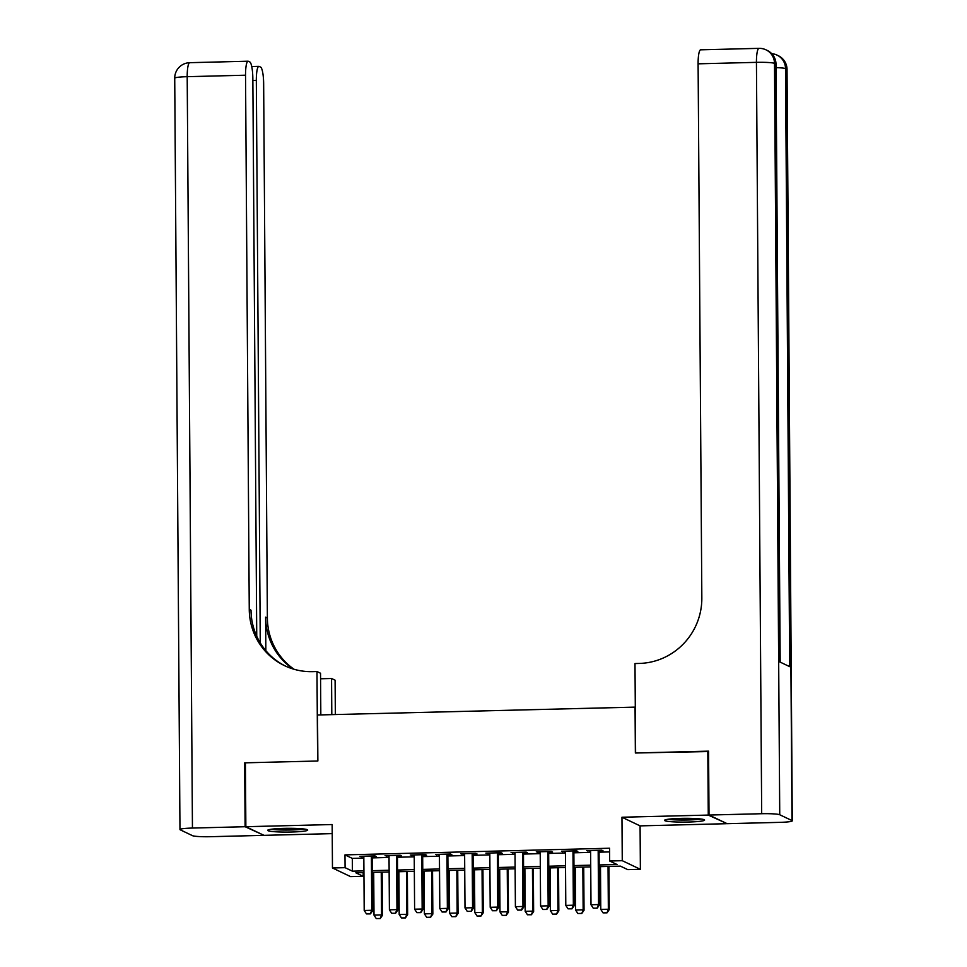 <?xml version="1.0" encoding="UTF-8"?>
<svg xmlns="http://www.w3.org/2000/svg" width="967" height="967" viewBox="0 0 967 967"><rect width="100%" height="100%" fill="white"/><g stroke="black" fill="none" stroke-linecap="round" stroke-linejoin="round"><path stroke-width="1.45" d="M291.502 832.019A20.029 1.886 179.6 0 0 307.699 830.061A20.029 1.886 179.6 0 0 283.863 828.381A20.029 1.886 179.6 0 0 267.654 830.339A20.029 1.886 179.6 0 0 291.502 832.019M688.383 822.035A20.029 1.886 179.6 0 0 704.592 820.064A20.029 1.886 179.6 0 0 680.744 818.384A20.029 1.886 179.6 0 0 664.547 820.354A20.029 1.886 179.6 0 0 688.383 822.035M363.169 872.621L363.193 876.307L350.586 876.622L332.467 867.979L345.074 867.665L352.411 871.17L363.93 870.88M635.307 707.119L317.539 714.988L317.865 760.993L245.413 762.818L245.86 826.712L263.979 835.343L332.237 833.627M726.386 823.316L708.267 815.072L621.962 817.236L622.264 860.69L640.384 869.321L627.776 869.635L620.439 866.142L599.165 866.674M621.962 817.236L640.081 825.878L726.386 823.703M640.081 825.878L640.384 869.321M635.053 706.998L635.367 753.003L708.581 751.54M707.82 751.178L708.267 815.072M372.271 856.593L376.211 856.496L374.991 855.916L359.869 856.291L363.822 856.81M397.461 855.964L401.414 855.868L400.193 855.275L385.071 855.662L389.024 856.17M422.664 855.324L426.616 855.227L425.395 854.647L410.274 855.021L414.227 855.541M447.866 854.695L451.819 854.598L450.586 854.006L435.464 854.393L439.429 854.901M473.056 854.054L477.009 853.958L475.788 853.377L460.667 853.752L464.619 854.272M498.259 853.426L502.211 853.329L500.991 852.737L485.869 853.124L489.822 853.631M523.461 852.785L527.414 852.689L526.181 852.108L511.072 852.483L515.024 853.003M548.664 852.157L552.604 852.06L551.383 851.468L536.262 851.854L540.215 852.362M573.854 851.516L577.807 851.419L576.586 850.839L561.464 851.214L565.417 851.734M599.153 864.957L617.006 864.51L609.657 861.005L609.573 848.228L344.977 854.888L352.326 858.394L363.834 858.104M372.271 857.886L389.036 857.463M397.473 857.258L414.239 856.835M422.676 856.617L439.429 856.194M447.866 855.988L464.631 855.565M473.068 855.348L489.834 854.925M498.271 854.719L515.036 854.296M523.473 854.079L540.227 853.656M548.664 853.45L565.429 853.027M573.866 852.809L590.632 852.386M599.069 852.181L609.597 851.915M599.057 850.887L603.009 850.791L601.788 850.198L586.667 850.585L590.619 851.093M332.467 867.979L332.165 824.537L245.86 826.712M344.977 854.888L345.074 867.665M609.657 861.005L622.264 860.69M363.943 872.597L355.844 872.802L363.193 876.307M590.728 866.891L573.963 867.314M565.526 867.52L548.773 867.943M540.335 868.161L523.57 868.584M515.133 868.789L498.368 869.212M489.931 869.43L473.177 869.853M464.728 870.058L447.975 870.481M439.538 870.699L422.772 871.122M414.335 871.327L397.57 871.751M389.133 871.968L372.38 872.391M372.368 870.663L389.121 870.24M397.558 870.034L414.323 869.611M422.76 869.393L439.526 868.97M447.963 868.765L464.716 868.342M473.165 868.124L489.918 867.701M498.356 867.496L515.121 867.073M523.558 866.855L540.323 866.432M548.76 866.227L565.514 865.803M573.951 865.586L590.716 865.163M352.326 858.394L352.411 871.17M587.888 850.549L587.888 851.165M562.685 851.19L562.685 851.806M537.483 851.818L537.495 852.435M512.292 852.459L512.292 853.075M487.09 853.087L487.09 853.704M461.888 853.728L461.888 854.344M436.685 854.357L436.697 854.973M411.495 854.997L411.495 855.614M386.292 855.626L386.292 856.242M361.09 856.266L361.102 856.883M593.279 908.206L597.195 908.17L593.279 908.206L590.994 904.749L590.619 850.489M598.174 850.295L598.549 904.556L599.431 904.979L597.195 908.17M599.057 850.271L599.431 904.979M590.994 904.749L598.549 904.556L597.05 908.11M600.495 866.637L600.785 909.415L608.352 909.234L608.05 866.456M606.853 912.775L603.07 912.872L606.998 912.848L608.352 909.234L609.234 909.645L608.932 866.432M600.785 909.415L603.07 912.872M606.998 912.848L609.234 909.645M699.624 818.868A17.333 1.632 -0.4 0 1 695.914 819.315A17.333 1.632 -0.4 0 1 669.49 819.073M667.822 819.291A19.896 1.874 179.6 0 0 697.606 819.484A19.896 1.874 179.6 0 0 701.293 819.061M681.022 818.384A16.04 1.511 179.6 0 0 688.081 818.336M302.731 828.864A17.333 1.632 -0.4 0 1 299.033 829.311A17.333 1.632 -0.4 0 1 272.609 829.07M270.941 829.287A19.896 1.874 179.6 0 0 300.713 829.481A19.896 1.874 179.6 0 0 304.4 829.057M284.129 828.381A16.04 1.511 179.6 0 0 291.2 828.332M709.016 815.048L727.136 823.679L779.801 822.361A15.399 1.45 179.6 0 0 792.275 820.85A15.399 1.45 179.6 0 0 791.985 820.572L779.74 814.746A15.399 1.45 179.6 0 0 761.682 813.718L709.016 815.048L708.569 751.154L635.621 752.991L634.993 663.543L639.284 663.435A64.173 62.734 -64.5 0 0 701.837 597.957L698.101 63.822A15.399 2.913 -91.4 0 1 700.652 49.825L758.986 48.35A15.399 2.913 88.6 0 0 756.436 62.347L698.101 63.822M761.682 813.718L756.436 62.347A15.399 1.45 -0.4 0 1 774.494 63.363L775.727 63.955L779.898 661.984L789.688 666.65L785.518 68.621L786.739 69.201A15.399 1.45 -0.4 0 1 787.029 69.479L792.275 820.85M245.11 826.725L244.663 762.842L317.611 761.005L316.983 671.545L312.704 671.654A64.173 62.734 115.5 0 1 284.649 665.707A64.173 62.734 115.5 0 1 249.256 609.355L245.533 75.208L187.199 76.683L192.445 828.054L245.11 826.725L263.217 834.98M244.663 762.842L245.413 763.205M331.802 714.637L331.56 678.496L320.573 678.774M331.56 678.496L335.102 680.188L335.344 714.54M316.983 671.545L320.536 673.237L320.826 714.903M260.256 642.886L256.328 80.358A15.399 2.913 88.6 0 1 258.878 66.36A15.399 2.913 88.6 0 1 259.156 66.421L260.606 67.11A15.399 2.913 88.6 0 1 263.653 83.851L267.375 617.986A64.173 62.734 115.5 0 0 294.065 669.273M293.11 668.995A64.173 62.734 115.5 0 1 265.611 617.151L265.852 650.658M192.445 828.054A15.399 1.45 179.6 0 0 179.971 829.565A15.399 1.45 179.6 0 0 180.261 829.831L192.506 835.669A15.399 1.45 179.6 0 0 210.564 836.697L263.229 835.367M256.738 636.25L252.846 78.702A15.399 2.913 88.6 0 0 249.8 61.973L248.362 61.284A15.399 2.913 88.6 0 0 248.084 61.211A15.399 2.913 88.6 0 0 245.533 75.208M285.531 666.118A64.173 62.734 115.5 0 1 251.021 610.189L249.256 609.355M568.076 908.835L572.005 908.811L568.076 908.835L565.792 905.39L565.417 851.117M572.972 850.924L573.358 905.197L574.241 905.62L572.005 908.811M573.854 850.912L574.241 905.62M565.792 905.39L573.358 905.197L571.86 908.738M542.874 909.476L546.802 909.439L542.874 909.476L540.589 906.019L540.215 851.758M547.781 851.564L548.156 905.825L549.038 906.248L546.802 909.439M548.652 851.54L549.038 906.248M540.589 906.019L548.156 905.825L546.657 909.379M517.671 910.104L521.6 910.08L517.671 910.104L515.399 906.659L515.012 852.386M522.579 852.193L522.954 906.466L523.836 906.889L521.6 910.08M523.461 852.181L523.836 906.889M515.399 906.659L522.954 906.466L521.455 910.007M492.481 910.745L496.409 910.709L492.481 910.745L490.196 907.288L489.822 853.027M497.376 852.834L497.751 907.094L498.634 907.517L496.409 910.709M498.259 852.809L498.634 907.517M490.196 907.288L497.751 907.094L496.252 910.648M575.292 867.278L575.583 910.056L583.149 909.862L582.847 867.085M581.65 913.404L577.867 913.501L581.796 913.477L583.149 909.862L584.032 910.285L583.73 867.061M575.583 910.056L577.867 913.501M581.796 913.477L584.032 910.285M550.09 867.907L550.392 910.684L557.947 910.503L557.645 867.725M556.448 914.045L552.665 914.141L556.593 914.117L557.947 910.503L558.829 910.914L558.527 867.701M550.392 910.684L552.665 914.141M556.593 914.117L558.829 910.914M524.888 868.547L525.19 911.325L532.744 911.132L532.454 868.354M531.246 914.673L527.474 914.77L531.403 914.746L532.744 911.132L533.627 911.555L533.325 868.33M525.19 911.325L527.474 914.77M531.403 914.746L533.627 911.555M499.697 869.176L499.987 911.954L507.554 911.772L507.252 868.995M506.055 915.314L502.272 915.411L506.2 915.386L507.554 911.772L508.437 912.183L508.134 868.97M499.987 911.954L502.272 915.411M506.2 915.386L508.437 912.183M467.279 911.373L471.207 911.349L467.279 911.373L464.994 907.928L464.619 853.656M472.174 853.462L472.561 907.735L473.443 908.158L471.207 911.349M473.056 853.45L473.443 908.158M464.994 907.928L472.561 907.735L471.062 911.277M474.495 869.817L474.797 912.594L482.352 912.401L482.05 869.623M480.853 915.942L477.069 916.039L480.998 916.015L482.352 912.401L483.234 912.824L482.932 869.599M474.797 912.594L477.069 916.039M480.998 916.015L483.234 912.824M442.076 912.014L446.005 911.978L442.076 912.014L439.804 908.557L439.417 854.296M446.984 854.103L447.358 908.364L448.241 908.787L446.005 911.978M447.854 854.079L448.241 908.787M439.804 908.557L447.358 908.364L445.86 911.917M449.292 870.445L449.595 913.223L457.149 913.041L456.859 870.264M455.65 916.583L451.879 916.68L455.795 916.656L457.149 913.041L458.032 913.452L457.729 870.24M449.595 913.223L451.879 916.68M455.795 916.656L458.032 913.452M416.886 912.643L420.802 912.618L416.886 912.643L414.601 909.198L414.227 854.925M421.781 854.731L422.156 909.004L423.038 909.427L420.802 912.618M422.664 854.719L423.038 909.427M414.601 909.198L422.156 909.004L420.657 912.546M424.09 871.086L424.392 913.863L431.959 913.67L431.657 870.892M430.46 917.212L426.677 917.308L430.605 917.284L431.959 913.67L432.841 914.093L432.539 870.868M424.392 913.863L426.677 917.308M430.605 917.284L432.841 914.093M391.683 913.283L395.612 913.247L391.683 913.283L389.399 909.826L389.024 855.565M396.579 855.372L396.966 909.633L397.836 910.056L395.612 913.247M397.461 855.348L397.836 910.056M389.399 909.826L396.966 909.633L395.467 913.186M398.9 871.714L399.19 914.492L406.756 914.311L406.454 871.533M405.258 917.852L401.474 917.949L405.403 917.925L406.756 914.311L407.639 914.722L407.337 871.509M399.19 914.492L401.474 917.949M405.403 917.925L407.639 914.722M366.481 913.912L370.409 913.888L366.481 913.912L364.196 910.467L363.822 856.194M371.388 856L371.763 910.273L372.646 910.696L370.409 913.888M372.259 855.988L372.646 910.696M364.196 910.467L371.763 910.273L370.264 913.815M373.697 872.355L373.999 915.133L381.554 914.939L381.252 872.161M380.055 918.481L376.272 918.577L380.2 918.553L381.554 914.939L382.436 915.362L382.134 872.137M373.999 915.133L376.272 918.577M380.2 918.553L382.436 915.362M791.985 820.572L786.739 69.201A15.399 15.049 -64.5 0 0 778.254 55.675L777.021 55.095A15.399 15.049 115.5 0 1 785.518 68.621A15.399 1.45 -0.4 0 0 776.03 67.617M780.176 662.117L776.005 64.221A15.399 1.45 -0.4 0 0 775.727 63.955A15.399 15.049 -64.5 0 0 767.23 50.429L766.009 49.849A15.399 15.049 115.5 0 1 774.494 63.363L779.74 814.746M265.611 617.151L267.375 617.986M256.328 80.358L252.858 80.442M187.199 76.683A15.399 2.913 -91.4 0 1 189.75 62.686A15.399 15.399 0 0 0 174.725 78.194A15.399 1.45 -0.4 0 1 187.199 76.683M776.005 64.221A15.399 15.399 0 0 0 767.23 50.429M766.009 49.849A15.399 15.399 0 0 0 758.986 48.35M787.029 69.479A15.399 15.399 0 0 0 778.254 55.675M777.021 55.095A15.399 15.399 0 0 0 771.702 53.656M258.878 66.36L251.734 66.542M248.084 61.211L189.75 62.686M174.725 78.194L179.971 829.565"/></g></svg>
